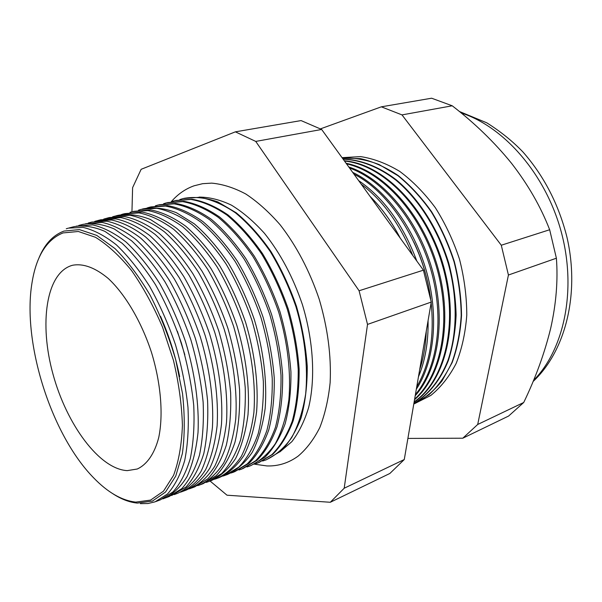 <?xml version="1.0" encoding="UTF-8"?>
<svg xmlns="http://www.w3.org/2000/svg" width="602" height="602" viewBox="0 0 602 602"><rect width="100%" height="100%" fill="white"/><g stroke="black" fill="none" stroke-linecap="round" stroke-linejoin="round"><path stroke-width="0.9" d="M279.847 451.929L291.865 441.657C298.908 432.492 304.499 421.099 308.645 407.479C315.561 378.673 313.491 341.093 302.392 304.582C293.008 277.003 280.374 253.261 264.489 233.35C253.766 221.453 242.756 212.054 231.461 205.162C220.234 199.811 209.451 197.125 199.112 197.095M254.398 464.172L266.942 465.94C278.252 466.294 288.651 463.021 298.148 456.113C306.599 448.949 313.815 439.415 319.82 427.51C324.96 414.349 328.399 399.389 330.137 382.624C331.386 355.985 327.744 328.195 319.218 299.247C309.518 270.674 296.493 245.857 280.141 224.794C269.064 212.092 257.633 201.836 245.857 194.04C234.095 187.764 222.695 184.122 211.671 183.128L202.618 183.685L194.077 185.8C185.341 188.908 177.733 194.22 171.261 201.738M38.46 259.191C44.209 244.653 52.705 235.284 63.955 231.078L79.434 229.603L96.771 235.412L115.087 248.656C127.466 261.05 139.175 276.619 150.222 295.356C160.531 315.516 169.027 337.007 175.731 359.83L182.541 393.67C184.874 415.681 184.822 435.652 182.368 453.577L175.746 476.084L165.49 492.082L152.411 501.082L137.376 503.091C129.347 502.309 121.137 499.163 112.74 493.663M222.763 476.122L225.216 475.324L238.768 467.137C246.82 458.822 253.299 447.662 258.205 433.643C262.013 418.157 263.729 400.766 263.345 381.457C261.682 361.456 257.897 341.153 251.99 320.55C244.954 300.3 236.36 281.518 226.202 264.203C215.396 248.205 203.98 234.976 191.948 224.508C179.87 215.87 168.139 210.467 156.776 208.307L140.981 209.421L138.505 210.181M230.92 473.029L233.508 472.194L247.189 463.969C255.323 455.639 261.885 444.472 266.874 430.468C270.765 415.011 272.548 397.651 272.232 378.402C270.622 358.461 266.882 338.226 260.997 317.69C253.984 297.523 245.398 278.824 235.224 261.592C224.403 245.669 212.95 232.507 200.865 222.108C188.719 213.529 176.928 208.179 165.482 206.057L149.559 207.208L146.963 208.014M238.986 469.974L241.695 469.093L255.504 460.839C263.729 452.493 270.373 441.326 275.438 427.337C279.403 411.903 281.262 394.581 281.006 375.385C279.448 355.496 275.746 335.329 269.899 314.876C262.901 294.784 254.315 276.16 244.134 259.01C233.29 243.163 221.799 230.069 209.669 219.738C197.471 211.212 185.612 205.914 174.083 203.83L158.04 205.026L155.316 205.869M246.955 466.949L249.792 466.038C259.507 461.583 268.025 454.134 275.325 443.697C281.721 431.604 286.213 417.081 288.817 400.119C291.202 373.323 287.733 342.561 278.681 312.092C271.705 292.075 263.127 273.534 252.93 256.46C242.072 240.687 230.543 227.669 218.36 217.397C206.11 208.932 194.183 203.672 182.579 201.625L166.415 202.866L163.578 203.747M254.834 463.961L257.791 463.013L271.833 454.683C280.223 446.315 287.026 435.156 292.248 421.189C296.365 405.801 298.359 388.553 298.216 369.455C296.771 349.687 293.151 329.648 287.357 309.345C280.404 289.404 271.826 270.938 261.622 253.939C250.741 238.249 239.182 225.291 226.954 215.08C214.643 206.674 202.656 201.467 190.977 199.45L174.7 200.729L171.736 201.655M262.623 461.012L265.693 460.026C275.565 455.518 284.234 448.038 291.699 437.594C298.253 425.516 302.896 411.023 305.635 394.129C308.216 367.453 304.898 336.872 295.921 306.629C288.99 286.763 280.419 268.372 270.2 251.455C259.304 235.833 247.708 222.951 235.435 212.799C223.071 204.447 211.024 199.285 199.277 197.305L182.88 198.622L179.802 199.586M63.059 232.914C46.557 239.619 36.195 256.347 31.959 283.098C22.108 342.786 51.245 434.734 93.656 477.86C107.773 492.444 121.8 500.533 135.751 502.113L150.59 500.104L163.488 491.172L173.579 475.332C178.704 461.493 181.653 444.848 182.414 425.381C181.781 404.702 178.802 383.038 173.459 360.38L162.563 327.24C153.48 305.997 143.133 287.086 131.545 270.516C119.572 255.812 107.555 244.736 95.477 237.286L78.35 231.492L63.059 232.914M127.248 470.629L137.256 469.011C146.978 464.526 154.511 453.795 158.71 437.624C163.481 414.906 160.96 383.421 151.478 352.388C141.365 321.558 125.291 294.37 108.315 278.538C95.342 267.739 83.467 263.3 72.699 265.234L71.849 265.459C45.94 273.233 39.077 323.929 52.976 374.105C66.589 424.35 99.307 469.146 127.248 470.629M162.773 498.87L164.241 498.373C173.06 494.234 180.668 486.973 187.056 476.581C192.557 464.458 196.214 449.747 198.028 432.439C199.292 405.026 194.988 373.27 185.514 341.605C178.327 320.768 169.711 301.399 159.658 283.489C149.025 266.912 137.896 253.141 126.262 242.2C114.636 233.117 103.446 227.353 92.678 224.9L76.371 226.126M78.817 225.434L82.948 224.373C92.603 222.665 103.055 224.2 114.305 228.986L131.575 240.77C143.238 251.674 154.398 265.392 165.038 281.932C175.107 299.788 183.723 319.113 190.894 339.904C196.997 361.027 201.083 381.788 203.137 402.189C203.958 421.836 202.739 439.475 199.48 455.112C195.153 469.221 189.269 480.381 181.819 488.591L169.162 496.515L165.174 498.027M171.668 495.499L186.003 487.018C193.498 478.801 199.428 467.634 203.8 453.532C207.096 437.91 208.352 420.286 207.57 400.661C205.545 380.291 201.482 359.567 195.387 338.482C188.23 317.728 179.614 298.442 169.538 280.622C158.883 264.127 147.708 250.447 136.014 239.573C124.321 230.558 113.041 224.847 102.189 222.439L85.582 223.763M88.185 223.026L91.88 222.07L106.93 221.212C117.834 223.598 129.144 229.279 140.876 238.264C152.599 249.1 163.797 262.743 174.467 279.2C184.551 296.974 193.167 316.216 200.315 336.917C209.722 368.394 213.891 399.991 212.438 427.315C210.497 444.562 206.704 459.243 201.06 471.366C194.514 481.766 186.755 489.057 177.786 493.256L174.219 494.603M180.442 492.173L182.21 491.586C191.225 487.372 199.029 480.065 205.621 469.665C211.31 457.55 215.155 442.869 217.134 425.637C218.646 398.351 214.523 366.806 205.131 335.389C197.998 314.726 189.382 295.529 179.298 277.8C168.613 261.388 157.393 247.783 145.639 236.977C133.877 228.03 122.522 222.371 111.573 220.008L96.448 220.889L94.672 221.431M97.441 220.641L100.7 219.798L115.885 218.895C126.879 221.235 138.264 226.871 150.064 235.788C161.848 246.557 173.083 260.132 183.776 276.499C193.874 294.19 202.483 313.349 209.616 333.975C218.977 365.324 223.064 396.823 221.498 424.086C219.474 441.304 215.591 455.97 209.857 468.085C203.22 478.492 195.372 485.806 186.311 490.036L183.159 491.224M189.111 488.884L191.022 488.252C200.135 484.008 208.036 476.679 214.726 466.272C220.513 454.156 224.433 439.498 226.502 422.303C228.128 395.078 224.094 363.631 214.748 332.342C207.637 311.768 199.029 292.655 188.923 275.009C178.215 258.687 166.95 245.157 155.143 234.419C143.306 225.539 131.876 219.933 120.844 217.608L105.576 218.541L103.657 219.128M106.577 218.285L109.421 217.548L124.742 216.6C135.811 218.902 147.279 224.486 159.139 233.343C170.976 244.051 182.248 257.543 192.971 273.835C203.077 291.443 211.686 310.519 218.797 331.062C224.817 351.952 228.76 372.503 230.634 392.722C231.251 412.212 229.798 429.745 226.284 445.307C221.694 459.379 215.531 470.546 207.81 478.808L194.732 486.852L191.985 487.891M197.682 485.633L199.729 484.964C208.932 480.682 216.931 473.338 223.711 462.923C229.588 450.815 233.606 436.172 235.751 419.015C237.497 391.849 233.546 360.508 224.245 329.339C217.149 308.841 208.54 289.818 198.427 272.255C187.689 256.016 176.386 242.561 164.519 231.89C152.622 223.071 141.116 217.525 129.994 215.238L114.591 216.216L112.529 216.848M115.599 215.96L118.03 215.335C128.053 213.514 138.851 214.906 150.425 219.497L168.101 230.927C179.99 241.568 191.308 254.992 202.046 271.209C212.175 288.734 220.776 307.727 227.865 328.188C233.854 349.002 237.752 369.485 239.573 389.644C240.123 409.082 238.603 426.577 235.006 442.124C230.325 456.181 224.072 467.348 216.261 475.618L203.055 483.707L200.699 484.595M206.14 482.428L208.33 481.705L221.619 473.601C229.49 465.316 235.796 454.149 240.529 440.1C244.179 424.568 245.744 407.102 245.232 387.696C243.456 367.574 239.581 347.128 233.614 326.367C226.54 305.959 217.932 287.011 207.803 269.538C197.042 253.374 185.702 239.995 173.775 229.4C161.818 220.641 150.237 215.14 139.032 212.897L123.493 213.921L121.288 214.598M124.509 213.665L142.125 212.1C153.359 214.327 164.971 219.813 176.95 228.549C188.893 239.122 200.248 252.471 211.016 268.605C221.152 286.055 229.753 304.966 236.819 325.351C246.06 356.361 249.898 387.568 248.009 414.65C245.751 431.762 241.62 446.375 235.623 458.491C228.715 468.905 220.603 476.28 211.279 480.592L209.315 481.337M214.5 479.26L216.825 478.5C226.209 474.158 234.381 466.776 241.342 456.354C247.407 444.246 251.583 429.647 253.893 412.551C255.858 385.513 252.072 354.367 242.862 323.44C235.803 303.107 227.202 284.249 217.059 266.852C206.283 250.771 194.897 237.466 182.918 226.939C170.9 218.24 159.244 212.792 147.957 210.587L132.29 211.656L130.017 212.355M133.313 211.392L150.666 209.887C161.976 212.077 173.654 217.51 185.694 226.194C197.689 236.699 209.082 249.988 219.873 266.039C230.017 283.407 238.618 302.242 245.661 322.552C254.864 353.442 258.619 384.558 256.625 411.58C254.3 428.662 250.086 443.26 244.006 455.368C237.015 465.79 228.813 473.172 219.406 477.521L217.819 478.123M142.012 209.15L143.276 208.826C153.555 206.937 164.594 208.224 176.378 212.679L194.333 223.861C206.381 234.313 217.811 247.527 228.617 263.503C238.776 280.795 247.369 299.555 254.398 319.782C263.563 350.567 267.243 381.585 265.143 408.547C262.735 425.599 258.454 440.175 252.283 452.275C245.21 462.705 236.932 470.109 227.436 474.489L226.217 474.948M150.605 206.937L167.439 205.545C178.907 207.66 190.714 213.003 202.866 221.566C214.967 231.951 226.427 245.097 237.256 261.005C247.43 278.214 256.016 296.899 263.029 317.051C268.898 337.564 272.638 357.784 274.234 377.717C274.535 396.951 272.736 414.304 268.823 429.753C263.819 443.757 257.242 454.924 249.085 463.254L234.517 471.81M159.094 204.755L175.686 203.416C187.222 205.493 199.096 210.783 211.302 219.294C223.447 229.618 234.946 242.696 245.789 258.529C255.978 275.663 264.564 294.273 271.547 314.349C277.394 334.787 281.089 354.947 282.631 374.82C282.88 394.009 281.014 411.324 277.025 426.758C271.946 440.747 265.286 451.906 257.054 460.252L242.719 468.71M167.476 202.588L183.828 201.301C195.439 203.348 207.374 208.593 219.64 217.051C231.83 227.315 243.358 240.326 254.225 256.083C264.421 273.142 272.999 291.677 279.968 311.685C285.792 332.048 289.442 352.147 290.939 371.961C291.127 391.104 289.193 408.382 285.137 423.793C279.975 437.767 273.24 448.926 264.925 457.287L250.816 465.647M175.679 200.481L191.97 199.224C203.642 201.256 215.629 206.471 227.932 214.876C240.16 225.088 251.711 238.031 262.585 253.713C272.774 270.689 281.345 289.133 288.29 309.044C294.077 329.324 297.697 349.341 299.134 369.094C299.269 388.17 297.283 405.409 293.166 420.79C287.952 434.749 281.157 445.916 272.774 454.299L258.74 462.652M183.7 198.412C194.371 196.478 205.756 197.652 217.849 201.933L236.187 212.769C248.438 222.928 259.996 235.803 270.862 251.403C281.044 268.281 289.592 286.635 296.508 306.441C302.264 326.623 305.839 346.541 307.238 366.212C307.329 385.22 305.297 402.407 301.128 417.758C295.868 431.702 289.02 442.884 280.592 451.297L266.483 459.725M386.01 218.451L382.436 213.507M369.989 196.297C381.6 207.773 391.699 221.732 400.285 238.189M419.677 369.643C423.537 358.055 425.734 345.239 426.261 331.205M412.701 255.346C400.037 224.268 382.864 200.526 361.177 184.122M358.634 180.592C383.858 197.96 403.25 224.779 416.81 261.035M428.067 320.67C428.451 342.011 425.238 360.733 418.443 376.829M416.75 386.747C429.73 364.692 434.531 336.706 431.137 302.776M430.663 299.013C423.883 245.24 390.457 192.414 353.984 174.166M352.667 172.353C383.466 187.026 412.957 225.156 426.096 270.02C439.204 314.899 434.614 361.712 416.328 389.178M415.41 394.536C437.631 368.386 444.825 317.916 430.693 269.117C416.592 220.317 383.022 179.953 349.529 168.003M348.784 166.98C382.94 178.087 417.622 218.977 431.988 268.801C446.398 318.616 438.467 370.019 415.207 395.717M414.627 399.103C441.462 375.257 452.057 320.776 436.676 267.499C421.415 214.192 382.804 171.751 346.534 163.872M346.12 163.3C382.797 170.434 422.25 213.161 437.714 267.19C453.298 321.19 442.109 376.295 414.53 399.698M414.161 401.85C445.096 380.712 459.078 322.89 442.545 265.67C426.216 208.405 382.872 164.609 344.51 161.065M344.291 160.772C382.895 163.706 426.863 207.645 443.335 265.414C460.011 323.139 445.578 381.367 414.116 402.113M413.898 403.37C428.308 394.716 440.152 380.073 447.948 360.417C457.317 333.154 457.686 298.02 448.324 263.751C438.038 229.708 418.826 199.397 395.981 180.194C378.598 166.844 360.38 159.801 343.185 159.237M343.087 159.101C360.342 159.5 378.666 166.43 396.161 179.742C419.165 198.923 438.534 229.347 448.874 263.563C453.268 280.848 455.676 297.967 456.12 314.936C455.398 331.454 452.809 346.692 448.332 360.636C440.423 380.321 428.428 394.927 413.883 403.468M413.792 403.995L428.902 394.814C438.068 386.333 445.736 375.565 451.921 362.502C457.061 348.295 460.154 332.605 461.207 315.44C460.997 297.757 458.604 279.87 454.036 261.78C448.264 243.991 440.709 227.398 431.371 211.987C421.204 197.629 410.06 185.529 397.922 175.679L379.252 164.617C366.595 159.748 354.315 157.589 342.395 158.145M413.785 404.01C424.32 398.825 433.718 391.149 441.996 380.968L452.14 362.607C457.324 348.385 460.447 332.673 461.523 315.471C461.32 297.734 458.935 279.802 454.352 261.667C448.565 243.833 440.988 227.202 431.611 211.761C421.408 197.388 410.21 185.281 398.035 175.438C385.566 167.108 373.044 161.509 360.47 158.642L342.365 158.108M381.344 106.825L431.619 98.209L452.237 105.794L402.001 114.899L381.344 106.825L320.505 128.851M407.893 438.422L462.803 438.203L477.702 424.47L508.427 275.024L501.285 245.232L549.664 229.746C540.807 206.817 528.082 184.663 511.504 163.277C494.49 142.313 474.737 123.154 452.237 105.794M501.285 245.232L402.001 114.899M508.427 275.024L556.391 258.213L549.664 229.746M477.702 424.47L523.717 402.49C535.592 377.943 544.592 353.171 550.717 328.188C556.188 303.679 558.077 280.351 556.391 258.213M462.803 438.203L508.607 416.05L523.717 402.49M210.083 481.043L226.999 495.198L330.302 502.271L344.193 488.23L367.521 324.41L359.093 290.766L255.737 141.417L235.367 131.838L141.139 169.305L132.606 187.658L131.951 211.753M140.386 503.641L147.911 503.535L155.083 501.835L167.506 493.986C174.791 485.799 180.525 474.647 184.701 460.515C187.816 444.84 188.908 427.142 187.975 407.403C185.815 386.913 181.661 366.039 175.498 344.78C168.297 323.853 159.673 304.394 149.635 286.394C139.032 269.726 127.948 255.88 116.382 244.856C104.831 235.713 93.716 229.889 83.053 227.39L68.372 228.128L66.258 228.783M69.328 227.88L73.911 226.698C83.46 225.02 93.829 226.6 104.996 231.431L122.153 243.306C133.757 254.277 144.871 268.078 155.489 284.701C165.535 302.64 174.159 322.055 181.345 342.929C187.493 364.135 191.617 384.964 193.739 405.424C194.627 425.125 193.483 442.801 190.315 458.461C186.078 472.585 180.291 483.745 172.947 491.939L160.433 499.818L156.008 501.489M235.367 131.838L301.075 120.581L321.656 129.468L423.417 270.17L431.258 302.069L404.273 459.537L389.855 473.473L330.302 502.271M414.5 403.709L430.821 395.439C440.799 387.342 449.235 376.702 456.113 363.518C461.877 349.04 465.436 332.898 466.783 315.094C466.738 296.696 464.315 278.071 459.507 259.221C453.389 240.71 445.337 223.553 435.359 207.743C424.508 193.122 412.648 181.021 399.788 171.442C386.672 163.526 373.601 158.582 360.59 156.603L342.049 157.664M344.193 488.23L404.273 459.537M367.521 324.41L431.258 302.069M359.093 290.766L423.417 270.17M255.737 141.417L321.656 129.468M429.497 291.526C426.532 274.324 421.302 257.837 413.822 242.064M184.822 354.721L177.394 331.288M179.652 376.664C175.453 355.865 169.079 335.75 160.538 316.321M533.522 380.411C564.044 349.792 576.889 290.202 561.35 232.274C545.871 174.354 504.07 126.653 461.042 112.898M533.048 381.548C565.714 350.966 580.012 293.49 566.926 237.083C558.641 204.349 544.02 176.025 523.07 152.118C512.851 141.41 500.759 131.642 486.785 122.823L459.266 111.438"/></g></svg>
